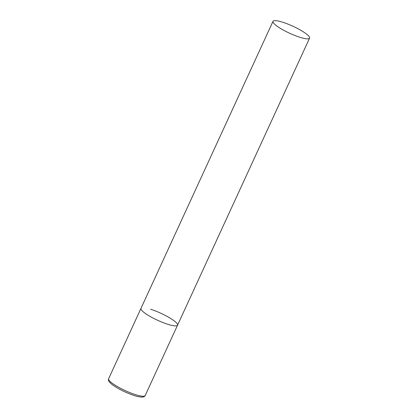 <?xml version="1.0" encoding="UTF-8"?>
<svg xmlns="http://www.w3.org/2000/svg" width="418" height="418" viewBox="0 0 418 418"><rect width="100%" height="100%" fill="white"/><g stroke="black" fill="none" stroke-linecap="round" stroke-linejoin="round"><path stroke-width="0.63" d="M150.548 309.221A20.121 3.872 -155.3 0 1 169.358 317.675A20.121 3.872 -155.3 0 1 177.546 325.199A20.121 3.872 -155.3 0 1 167.984 324.352A20.121 3.872 -155.3 0 1 149.174 315.898A20.121 3.872 -155.3 0 1 140.986 308.38A20.121 3.872 24.7 0 0 143.113 311.708A20.121 3.872 24.7 0 0 162.973 322.576A20.121 3.872 24.7 0 0 177.546 325.199L145.203 395.522A20.121 3.872 -155.3 0 1 135.636 394.681A20.121 3.872 -155.3 0 1 116.831 386.227A20.121 3.872 -155.3 0 1 108.638 378.703C108.356 380.302 107.724 381.091 112.646 384.957C118.827 389.262 126.1 392.81 134.455 395.611C136.801 396.457 139.393 396.954 142.235 397.1C143.667 397.063 144.654 396.541 145.203 395.522M275.138 24.662A20.121 3.872 24.7 0 0 294.993 35.53A20.121 3.872 24.7 0 0 309.571 38.153A20.121 3.872 24.7 0 0 307.444 34.83A20.121 3.872 24.7 0 0 287.584 23.962A20.121 3.872 24.7 0 0 273.006 21.339A20.121 3.872 24.7 0 0 275.138 24.662M273.006 21.339L108.638 378.703M177.546 325.199L309.571 38.153"/></g></svg>
